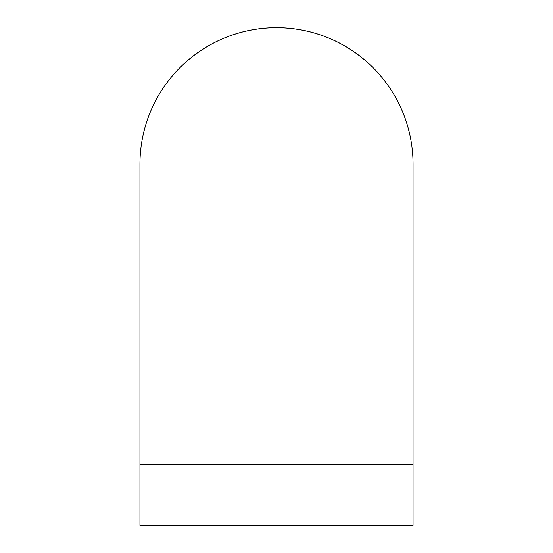 <?xml version="1.0" encoding="UTF-8"?>
<svg xmlns="http://www.w3.org/2000/svg" width="553" height="553" viewBox="0 0 553 553"><rect width="100%" height="100%" fill="white"/><g stroke="black" fill="none" stroke-linecap="round" stroke-linejoin="round"><path stroke-width="0.83" d="M413.05 164.248A136.55 136.55 0 0 0 276.5 27.698A136.55 136.55 0 0 0 139.95 164.248L139.95 464.658L413.05 464.658L413.05 164.248M413.05 464.658L413.05 525.35L139.95 525.35L139.95 464.658M413.05 299.933L413.05 164.2A136.55 136.55 0 0 0 276.5 27.65A136.55 136.55 0 0 0 139.95 164.2L139.95 299.933"/></g></svg>
